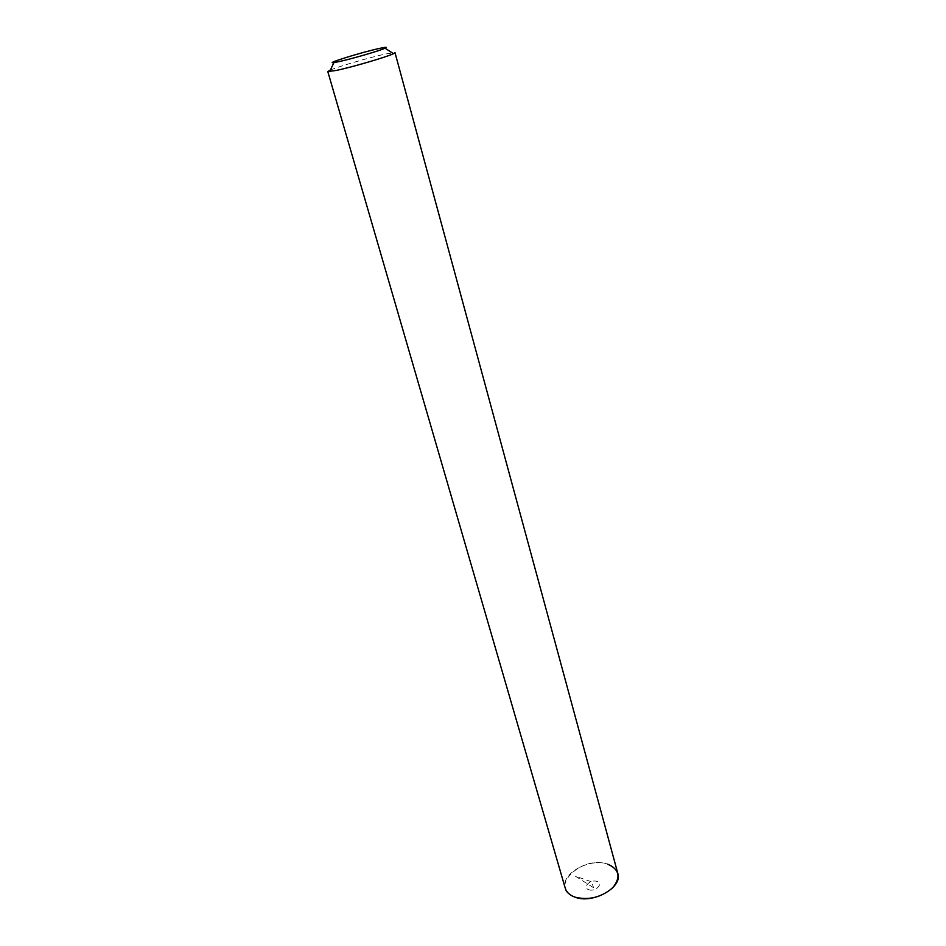 <?xml version="1.0" encoding="UTF-8"?>
<svg xmlns="http://www.w3.org/2000/svg" width="946" height="946" viewBox="0 0 946 946"><rect width="100%" height="100%" fill="white"/><g stroke="black" fill="none" stroke-linecap="round" stroke-linejoin="round"><path stroke-width="0.71" stroke-dasharray="4.73 3.55" d="M588.755 889.689C595.33 892.255 603.926 883.552 596.961 881.447C590.446 878.94 581.849 887.514 588.755 889.689M574.778 897.092C547.474 887.963 582.062 854.498 607.675 864.183C589.819 857.419 560.138 873.986 565.259 888.211M330.379 70.051C338.751 66.445 370.063 57.328 385.649 53.969L395.014 52.669M617.821 873.43C616.532 869.149 613.15 866.063 607.675 864.183M593.461 887.655L575.452 876.221L591.829 881.885L593.461 887.655"/><path stroke-width="1.42" d="M607.675 864.183C619.429 869.362 621.108 877.214 612.724 887.762C601.325 897.458 588.672 900.568 574.778 897.092C592.527 904.411 622.976 887.443 617.821 873.43L395.014 52.669L393.512 53.686C387.257 56.843 352.35 67.083 336.374 70.43L327.801 71.553L330.379 70.051M327.801 71.553L565.259 888.211C566.488 892.22 569.669 895.176 574.778 897.092M339.378 61.537L333.95 62.578C323.709 64.056 360.899 52.479 378.92 48.53C385.767 47.016 387.825 46.91 385.093 48.211C379.949 50.658 352.16 58.77 339.378 61.537M333.95 62.578L329.622 71.648M385.093 48.211L393.512 53.686"/></g></svg>
